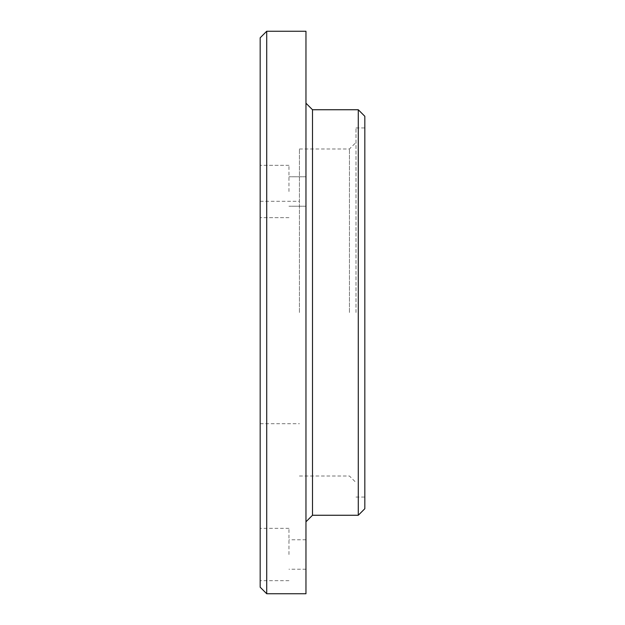 <?xml version="1.0" encoding="UTF-8"?>
<svg xmlns="http://www.w3.org/2000/svg" width="625" height="625" viewBox="0 0 625 625"><rect width="100%" height="100%" fill="white"/><g stroke="black" fill="none" stroke-linecap="round" stroke-linejoin="round"><path stroke-width="0.47" stroke-dasharray="3.12 2.34" d="M260.172 191.5L260.172 165.336L260.172 191.5M288.953 191.5L288.953 165.336L288.953 191.5M305.961 191.5L305.961 176.781L305.961 191.5M260.172 554.508L260.172 528.344L260.172 554.508M288.953 554.508L288.953 528.344L288.953 554.508M305.961 554.508L305.961 539.789L305.961 554.508M260.172 587.211L260.172 37.789M266.719 593.75L266.719 31.25M299.43 312.5L299.43 148.984L299.43 312.5M349.445 312.5L349.445 148.984L349.445 312.5M355.992 312.5L355.992 127.93L355.992 312.5M364.828 508.719L364.828 116.281M358.281 515.258L358.281 109.742M312.5 515.258L312.5 109.742M305.961 593.75L305.961 31.25M364.828 312.5L364.828 497.07L364.828 312.5M288.953 165.336L260.172 165.336L288.953 165.336M305.961 176.781L288.953 176.781L305.961 176.781M288.953 528.344L260.172 528.344M305.961 539.789L288.953 539.789M260.172 201.305L299.43 201.305M299.43 148.984L349.445 148.984L355.992 142.445M355.992 127.93L364.828 127.93M355.992 497.07L364.828 497.07M299.43 476.016L349.445 476.016L355.992 482.555M260.172 423.695L299.43 423.695M305.961 569.219L288.953 569.219M288.953 580.672L260.172 580.672M305.961 206.211L288.953 206.211L305.961 206.211M288.953 217.656L260.172 217.656L288.953 217.656"/><path stroke-width="0.94" d="M266.719 31.25L260.172 37.789L260.172 587.211L266.719 593.75L305.961 593.75L305.961 31.25L266.719 31.25L266.719 593.75M358.281 109.742L364.828 116.281L364.828 508.719L358.281 515.258L358.281 109.742L312.5 109.742L312.5 515.258L358.281 515.258M312.5 515.258L305.961 521.805M312.5 109.742L305.961 103.195"/></g></svg>
